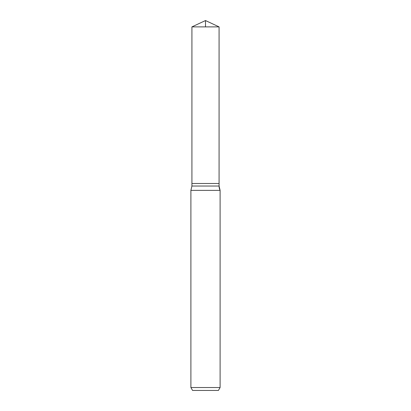 <?xml version="1.0" encoding="UTF-8"?>
<svg xmlns="http://www.w3.org/2000/svg" width="411" height="411" viewBox="0 0 411 411"><rect width="100%" height="100%" fill="white"/><g stroke="black" fill="none" stroke-linecap="round" stroke-linejoin="round"><path stroke-width="0.62" d="M190.899 387.532L220.101 387.532L218.416 390.45L192.584 390.45L190.899 387.532L190.899 190.375L191.922 186.034L191.922 183.501L219.078 183.501L219.078 26.885L205.5 20.55L191.922 26.885L219.078 26.885L219.078 183.501L219.078 26.885L205.5 20.55L205.5 26.885M190.899 190.375L220.101 190.375A9.736 9.736 0 0 1 219.078 186.034L219.078 183.501L191.922 183.501L191.922 26.885M218.416 390.45L220.101 387.532L220.101 190.375L219.078 186.034L219.078 183.501M191.922 186.034L219.078 186.034M220.101 387.532L220.101 190.375"/></g></svg>
